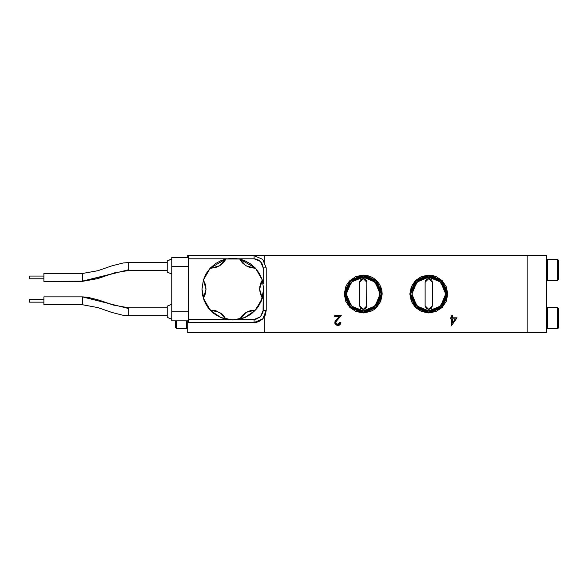 <?xml version="1.0" encoding="UTF-8"?>
<svg xmlns="http://www.w3.org/2000/svg" width="588" height="588" viewBox="0 0 588 588"><rect width="100%" height="100%" fill="white"/><g stroke="black" fill="none" stroke-linecap="round" stroke-linejoin="round"><path stroke-width="0.88" d="M225.983 259.043L219.765 265.71L210.989 268.172L215.546 267.547L219.765 265.71L223.33 262.807L225.983 259.043L221.022 260.624L215.686 263.475L210.203 268.15L225.976 259.051L232.826 258.272L239.669 259.043L255.442 268.15L254.655 268.172L255.449 268.15L249.959 263.475L244.63 260.624L239.669 259.051L242.315 262.807L245.88 265.71L250.098 267.547L254.655 268.172L245.88 265.71L239.669 259.043L225.983 259.043M236.178 319.791L232.826 319.975L238.846 319.38L244.63 317.623L249.959 314.771L254.633 310.934L258.47 306.26L261.322 300.931L263.079 295.147L263.674 289.127L262.292 280.013L263.667 289.421L261.322 300.931L254.633 310.934L244.63 317.623L232.826 319.975L225.983 319.203L219.427 312.331L210.195 310.089L206.109 304.54L203.352 298.234L210.195 310.089L203.352 298.234L206.109 304.547L210.195 310.089L219.427 312.331L225.983 319.196L221.419 313.676L225.983 319.196L232.826 319.968L225.983 319.203L232.826 319.968L225.983 319.203L229.379 319.776L236.178 319.791L244.218 317.792L252.134 313.184L257.566 307.553L261.057 301.556L263.328 293.721M188.498 266.511L171.799 266.511L171.799 320.857L171.799 311.75L188.498 311.75L171.799 311.75L188.498 311.75L171.799 311.75L171.799 257.404L171.799 266.511L188.498 266.511L188.498 257.404L171.799 257.404L188.498 257.463M171.799 259.058L167.242 260.896L167.242 272.134L171.799 273.971L167.242 272.134L167.242 260.896L171.799 258.926M171.799 304.297L167.242 306.135L167.242 317.366L171.799 319.211L167.242 317.366L167.242 306.135L171.799 304.297L171.799 273.971L171.799 304.297M167.242 262.564L128.684 262.564L128.684 270.458L167.242 270.458L128.684 270.458L128.684 269.745L82.416 281.13L82.416 273.494L43.857 273.494L43.857 281.387L82.416 281.387L128.684 269.745L128.684 262.564L167.242 262.564M128.684 308.516L128.684 315.697L167.242 315.697L128.684 315.697L128.684 308.516L82.416 296.874L43.857 296.874L43.857 304.768L82.416 304.768L82.416 297.131L82.416 304.768L43.857 304.768L43.857 296.874L82.416 296.874L128.684 308.516L128.684 307.803L128.684 308.516M167.242 307.803L128.684 307.803L167.242 307.803M186.646 328.714L187.712 327.648L186.646 328.714L186.646 320.857L186.646 328.714L176.628 328.714L186.646 328.714M428.777 275.978L416.017 281.262L410.733 294.022L416.017 306.782L428.777 312.066L428.777 312.97L415.378 307.421L409.829 294.022L415.378 280.63L428.777 275.081L428.777 275.978L428.777 275.081L442.176 280.63L447.725 294.022L442.176 307.421L428.777 312.97L428.777 312.066L441.537 306.782L446.821 294.022L441.537 281.262L428.777 275.978M363.23 275.978L350.47 281.262L345.185 294.022L350.47 306.782L363.23 312.066L363.23 312.97L349.831 307.421L344.281 294.022L349.831 280.63L363.23 275.081L363.23 275.978L363.23 275.081L376.621 280.63L382.171 294.022L376.621 307.421L363.23 312.97L363.23 312.066L375.989 306.782L381.274 294.022L375.989 281.262L363.23 275.978M176.628 320.857L176.628 328.714L176.628 320.857M175.569 327.648L176.628 328.714L175.569 327.648L175.569 320.857L175.569 327.648M43.857 276.095L29.4 276.095L29.4 278.793L43.857 278.793L29.4 278.793L29.4 276.095L43.857 276.095M43.857 299.468L29.4 299.468L29.4 302.173L43.857 302.173L29.4 302.173L29.4 299.468L43.857 299.468M445.344 290.729L444.381 287.561L440.721 282.086L435.238 278.418L428.777 277.139L418.061 280.968L412.21 290.729L412.21 297.322L418.061 307.076L428.777 310.912L416.833 305.966L411.887 294.022L416.833 282.086L428.777 277.139L440.721 282.086L445.667 294.022L440.721 305.966L428.777 310.912L439.493 307.076L445.344 297.322L445.344 290.729L439.493 280.968L428.777 277.139L422.316 278.418L419.391 279.984L414.731 284.643L412.21 290.729M379.789 290.729L377.268 284.643L372.608 279.984L369.69 278.418L363.23 277.139L352.513 280.968L346.663 290.729L346.663 297.322L352.513 307.076L363.23 310.912L351.286 305.966L346.339 294.022L351.286 282.086L363.23 277.139L375.166 282.086L380.113 294.022L375.166 305.966L363.23 310.912L373.939 307.076L379.789 297.322L379.789 290.729L373.939 280.968L363.23 277.139L356.762 278.418L353.844 279.984L349.184 284.643L346.663 290.729M547.516 259.337L546.458 260.403L547.516 259.337L547.516 280.594L547.516 259.337L557.534 259.337L547.516 259.337M546.458 279.528L547.516 280.594L557.534 280.594L557.534 259.337L557.534 280.594L558.6 279.528L558.6 260.403L557.534 259.337L558.6 260.403L558.6 279.528L557.534 280.594L547.516 280.594L546.458 279.528M547.516 307.539L546.458 308.597L547.516 307.539L547.516 328.788L547.516 307.539L557.534 307.539L547.516 307.539M546.458 327.722L547.516 328.788L557.534 328.788L557.534 307.539L557.534 328.788L558.6 327.722L558.6 308.597L557.534 307.539L558.6 308.597L558.6 327.722L557.534 328.788L547.516 328.788L546.458 327.722M425.161 305.834L426.219 308.391L428.777 309.45L431.335 308.391L432.393 305.834L428.777 309.45L425.161 305.834L425.161 282.218L428.777 278.602L432.393 282.218L432.393 305.834L432.393 282.218L428.777 278.602L425.161 282.218L425.161 305.834L428.777 309.45L431.335 308.391L432.393 305.834M359.613 305.834L360.672 308.391L363.23 309.45L365.78 308.391L366.846 305.834L363.23 309.45L359.613 305.834L359.613 282.218L363.23 278.602L366.846 282.218L363.23 278.602L359.613 282.218L359.613 305.834L363.23 309.45L365.236 308.84L366.567 307.215L366.846 282.218L366.846 305.834M207.946 307.362L204.595 301.556L208.086 307.553L213.517 313.184L208.769 308.435M213.517 313.184L220.397 317.358L214.583 314.007M220.397 317.358L228.129 319.615L221.647 317.88M228.129 319.615L229.467 319.791M236.413 319.762L237.287 319.651M244.218 317.792L245.034 317.454M251.245 313.867L251.951 313.323M366.846 282.218L366.236 280.204L365.199 279.19M432.393 282.218L431.783 280.204L430.688 279.146M452.459 318.828L452.459 323.018L455.325 318.828L452.459 318.828L455.325 318.828L452.459 323.018L452.459 318.828M365.236 279.212L363.935 278.668L361.848 278.874L360.224 280.204L359.613 282.218M430.784 279.212L429.483 278.668L427.395 278.874L425.771 280.204L425.161 282.218M527.252 332.58L546.458 332.58L527.252 332.58M546.458 255.464L546.458 332.58L546.458 255.464L527.252 255.464L546.458 255.464M366.75 276.323L370.131 277.352M379.899 287.12L380.928 290.501M380.928 297.543L379.899 300.931M370.131 310.699L366.75 311.721M359.709 311.721L356.321 310.699M346.553 300.931L345.531 297.543M345.531 290.501L346.553 287.12M356.321 277.352L359.709 276.323M346.663 297.322L349.184 303.408L353.844 308.068L359.929 310.589L363.23 310.912L366.522 310.589L372.608 308.068L377.268 303.408L379.789 297.322M432.298 276.323L435.679 277.352M445.447 287.12L446.476 290.501M446.476 297.543L445.447 300.931M435.679 310.699L432.298 311.721M425.256 311.721L421.868 310.699M412.107 300.931L411.078 297.543M411.078 290.501L412.107 287.12M421.868 277.352L425.256 276.323M412.21 297.322L414.731 303.408L419.391 308.068L425.484 310.589L428.777 310.912L435.238 309.626L440.721 305.966L444.381 300.49L445.344 297.322M339.783 323.29L340.026 322.29L337.791 324.517L335.704 322.562L337.527 319.607L341.268 315.616L335.88 321.695L336.071 323.672L337.96 324.51M338.269 324.473L338.857 324.275M338.879 324.26L339.842 323.15M335.491 324.473L334.837 322.636L337.747 325.502L340.893 322.29L340.026 322.29L340.893 322.29L340.761 323.224L339.122 325.208M339.254 325.135L336.917 325.407M337.181 325.458L335.3 324.216M82.416 281.13L43.857 281.387L43.857 273.494L82.416 273.494L97.924 270.686L111.86 265.849L123.179 262.983L128.684 262.564M452.459 315.616L451.591 315.616L452.459 315.616L452.459 317.843L452.459 315.616L451.591 315.616L451.591 317.843L450.474 317.843L450.474 318.828L451.591 318.828L451.591 325.502L457.03 317.843L452.459 317.843L457.03 317.843L451.591 325.502L451.591 318.828L450.474 318.828L450.474 317.843L451.591 317.843L451.591 315.616M337.527 319.607L341.268 315.616L334.712 315.616L334.712 316.609L339.202 316.609L336.792 319.181L334.837 322.636L335.476 320.739L339.202 316.609L334.712 316.609L334.712 315.616L341.268 315.616L334.712 315.616L334.712 316.609M336.424 320.827L336.917 320.262M335.748 322.121L335.829 323.238M337.012 324.378L338.21 324.48M337.791 324.517L339.379 323.885M340.893 322.29L340.026 322.29L339.915 322.937M340.665 323.518L339.996 324.569M338.681 325.377L338.188 325.48M334.962 323.488L334.851 322.959M335.263 321.07L335.777 320.335M527.179 332.58L264.828 332.58L527.179 332.58L527.179 255.464L527.179 332.58M257.022 308.252L261.491 300.519M264.828 332.536L187.712 332.58L187.712 320.857L187.712 332.536L264.828 332.58L187.712 332.58L264.828 332.536L264.828 316.057L264.828 332.536M527.179 255.464L264.828 255.464L527.179 255.464M336.071 323.672L336.336 323.966M334.881 322.128L335.006 321.636M428.777 312.97L421.522 311.53L415.378 307.421L411.269 301.276L409.829 294.022L411.269 286.775L415.378 280.63L421.522 276.522L428.777 275.081L432.474 275.441L436.024 276.522L442.176 280.63L446.277 286.775L447.725 294.022L446.277 301.276L442.176 307.421L436.024 311.53L428.777 312.97M363.23 312.97L355.975 311.53L349.831 307.421L345.722 301.276L344.281 294.022L345.722 286.775L347.471 283.497L349.831 280.63L355.975 276.522L363.23 275.081L366.927 275.441L370.477 276.522L373.755 278.271L376.621 280.63L378.981 283.497L380.73 286.775L381.81 290.325L382.171 294.022L380.73 301.276L376.621 307.421L373.755 309.78L370.477 311.53L363.23 312.97M457.03 317.843L451.591 325.502M450.474 318.828L450.474 317.843M82.416 304.768L97.924 307.575L111.86 312.419L123.179 315.278L128.684 315.697M187.712 255.42L264.828 255.42L264.828 262.226L264.828 255.42L187.712 255.42L187.712 257.404L187.712 255.42M266.224 267.878L266.224 310.383L263.181 310.383L263.181 294.581L263.034 312.037L260.521 316.822L255.736 319.335L238.272 319.49L254.075 319.49L254.075 322.525L262.667 318.968L266.224 310.383L263.181 310.383L260.521 316.822L254.075 319.49L254.075 322.525L188.498 322.525L188.498 319.49L188.498 322.547L256.449 322.32L258.727 321.629L262.667 318.997L265.298 315.05L266.224 310.383L262.667 318.968L254.075 322.547L262.667 318.997L266.224 310.405L266.224 267.878L263.181 267.878L263.181 283.673L263.181 267.878L266.224 267.878L262.667 259.286L254.075 255.729L262.667 259.286L266.224 267.878L262.667 259.286L254.075 255.729L188.498 255.729L188.498 258.764L227.328 258.764L188.498 258.764L188.498 255.729L254.075 255.729L254.075 258.764L260.521 261.432L263.181 267.878L262.542 264.519L260.521 261.432L257.426 259.404L254.075 258.764L254.075 255.729L188.498 255.729M172.607 320.857L188.498 320.857L171.799 320.857L188.498 320.857L188.498 319.255M188.498 320.166L188.498 320.805M171.799 320.6L171.799 319.299M171.799 258.147L171.799 257.757M188.498 263.034L188.498 265.012M188.498 260.072L188.498 261.675M188.498 258.103L188.498 258.992M238.316 258.764L254.075 258.764L238.316 258.764M188.498 319.49L188.498 258.764L188.498 319.49L227.372 319.49L188.498 319.49M263.314 293.824L261.572 300.306M256.882 308.435L252.134 313.184M251.061 314.007L245.247 317.358M244.005 317.88L237.523 319.615M204.073 300.306L202.338 293.824L204.595 301.556M201.978 289.127L202.573 295.147L204.323 300.931L207.174 306.26L211.011 310.934L215.686 314.771L221.022 317.623L226.806 319.38L232.826 319.975L221.022 317.623L211.011 310.934L204.323 300.931L201.978 289.127L203.352 280.013L201.978 289.421M228.357 319.651L229.239 319.762M220.61 317.454L221.433 317.792M213.694 313.323L214.399 313.867M208.086 307.553L208.622 308.252M204.161 300.519L204.499 301.343M204.506 282.122L205.851 286.724L203.352 280.013L206.028 289.12L203.352 280.013L206.109 273.699L210.195 268.15L210.989 268.172L210.195 268.15L203.352 280.006L205.344 284.379L206.028 289.12L205.344 284.371L203.352 280.006L206.028 289.12L203.352 298.234L205.344 293.868L206.028 289.12L203.352 280.006M217.266 311.28L210.195 310.089L206.109 304.547L203.352 298.234L210.195 310.089L219.427 312.324L225.983 319.196L223.197 315.293L221.419 313.676L225.983 319.196L219.427 312.331L210.195 310.089L203.352 298.234L206.109 304.547L210.195 310.089L217.266 311.28L214.973 310.545L210.195 310.089L214.973 310.545L221.419 313.676L219.427 312.324M232.826 319.968L239.669 319.203L242.454 315.293L246.225 312.331L250.679 310.552L255.449 310.089L257.647 307.436L261.094 301.468L262.292 298.234L255.449 310.089L246.225 312.331L239.669 319.203L232.826 319.968L239.669 319.203L246.225 312.331L255.449 310.089L262.292 298.234L261.094 301.46L257.647 307.428L255.449 310.089L250.679 310.545L246.225 312.324L242.454 315.293L239.669 319.203L232.826 319.968L239.669 319.203L242.454 315.293L246.225 312.331L250.679 310.545L255.449 310.089L257.647 307.428L261.094 301.468L262.292 298.234L255.449 310.089L246.225 312.331L239.669 319.196L232.826 319.968L239.669 319.196L246.225 312.324L255.449 310.089L262.292 298.234L259.624 289.12L262.292 280.013L259.624 289.12L260.308 293.868L262.292 298.234L261.094 301.468L257.647 307.428L255.449 310.089L250.679 310.545L246.225 312.331L242.454 315.293L239.669 319.196L236.266 319.776L229.379 319.776L232.826 319.968M259.793 286.724L261.146 282.122L259.624 289.12L260.308 284.379L262.292 280.013L261.146 282.122L262.292 280.013L259.624 289.12L262.292 280.006L259.536 273.699L255.449 268.15L262.292 280.006M225.983 319.203L229.379 319.776L225.983 319.196M260.308 284.371L261.146 282.122M128.684 307.803L113.175 304.996L99.24 300.159L87.928 297.293L82.416 296.874M82.416 281.387L97.704 278.609L114.616 272.825L128.684 270.458"/></g></svg>
